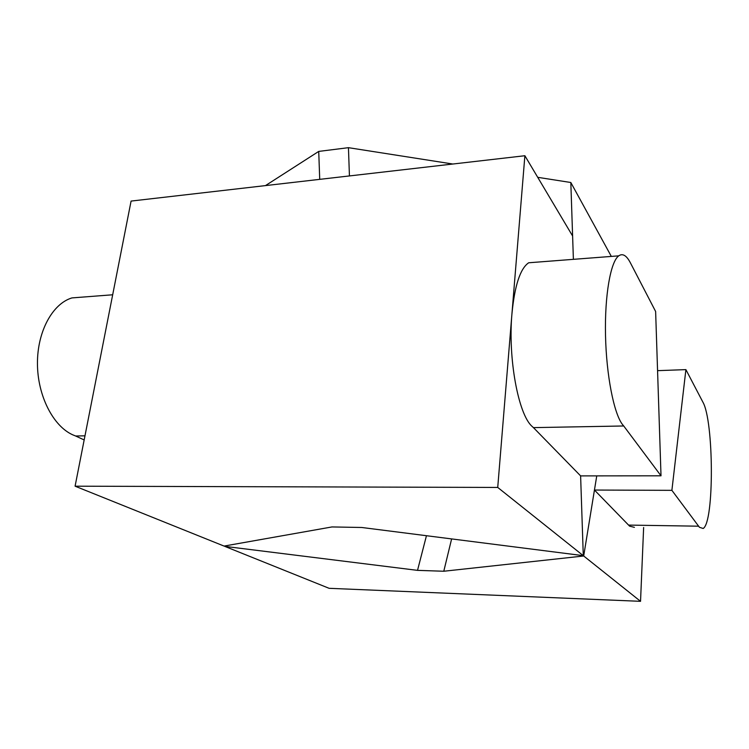 <?xml version="1.0" encoding="UTF-8"?>
<svg xmlns="http://www.w3.org/2000/svg" width="749" height="749" viewBox="0 0 749 749"><rect width="100%" height="100%" fill="white"/><g stroke="black" fill="none" stroke-linecap="round" stroke-linejoin="round"><path stroke-width="1.12" d="M685.897 369.622L671.89 490.342L699.435 527.287L703.171 528.476C714.387 522.268 713.881 420.695 702.815 401.988L685.897 369.622L657.566 370.661M643.634 527.493L640.535 601.325L583.696 555.992L594.444 490.043L629.6 526.154L634.412 527.343M640.535 601.325L329.101 588.311L224.794 546.377L224.962 545.918M224.794 546.377L417.521 570.364L443.783 571.244L451.619 538.915M583.696 555.992L443.783 571.244M417.521 570.364L426.453 535.713M596.756 475.877L594.444 490.043L671.89 490.342M698.723 526.191L628.692 525.086M85.405 296.876L71.941 297.915C52.561 303.691 37.263 331.451 37.45 363.583C37.525 395.697 53.104 426.012 72.662 434.794L75.621 436.002L84.974 435.824M623.72 425.975L661.011 475.812L655.628 311.49L630.34 262.73C626.51 255.409 622.634 253.115 618.721 255.849C610.594 261.691 604.63 295.275 605.51 335.29C606.344 375.286 613.89 413.382 622.428 424.44L623.72 425.975L533.447 427.623L580.615 475.896L583.284 555.664L361.758 527.483L331.985 526.94L224.054 546.077L75.087 486.185L131.084 201.078L524.88 155.726L572.611 236.01L573.388 259.332L570.822 182.503L537.716 177.316M535.928 262.216L528.682 262.777C520.255 268.488 514.675 285.491 511.941 313.784C507.897 358.219 518.28 413.935 531.818 426.144L533.447 427.623M524.88 155.726L497.729 487.44L75.087 486.185M583.284 555.664L497.729 487.44M661.011 475.812L580.615 475.896M75.621 436.002L84.169 439.944M452.827 164.022L348.444 147.675L318.728 151.41L265.492 185.593M570.822 182.503L611.324 256.42M349.437 175.931L348.444 147.675M319.72 179.348L318.728 151.41M71.941 297.915L112.678 294.778M618.721 255.849L528.682 262.777"/></g></svg>
